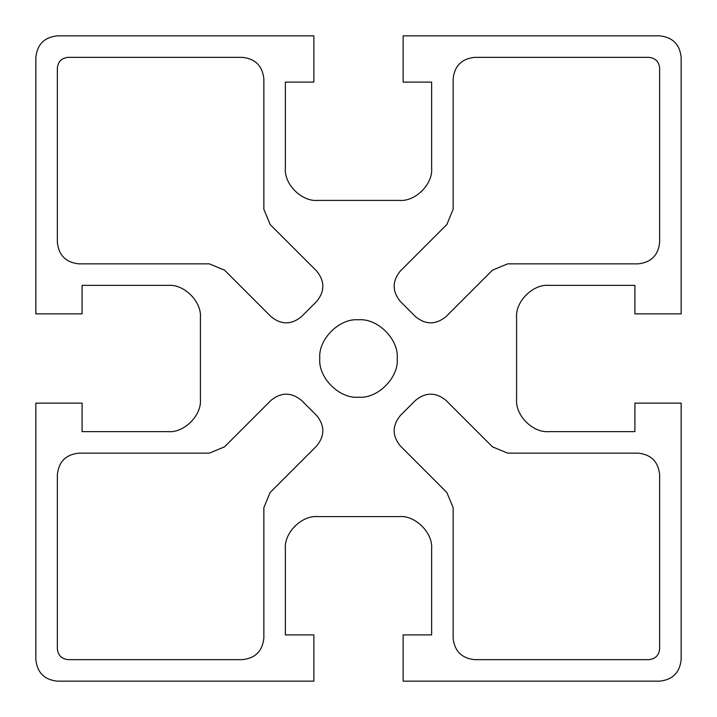 <?xml version="1.0" encoding="UTF-8"?>
<svg xmlns="http://www.w3.org/2000/svg" width="717" height="717" viewBox="0 0 717 717"><rect width="100%" height="100%" fill="white"/><g stroke="black" fill="none" stroke-linecap="round" stroke-linejoin="round"><path stroke-width="1.08" d="M397.218 358.5C398.948 377.653 377.653 398.948 358.5 397.218C339.347 398.948 318.052 377.653 319.782 358.5C318.052 339.347 339.347 318.052 358.5 319.782C377.653 318.052 398.948 339.347 397.218 358.5M681.15 659.64C679.779 672.609 672.609 679.779 659.64 681.15C672.609 679.779 679.779 672.609 681.15 659.64L681.15 403.133L634.904 403.133L634.904 431.634L548.863 431.634C532.901 433.077 515.156 415.331 516.598 399.369L516.598 317.631C515.156 301.669 532.901 283.923 548.863 285.366L634.904 285.366L634.904 313.867L681.15 313.867L681.15 57.36C679.779 44.391 672.609 37.221 659.64 35.85C672.609 37.221 679.779 44.391 681.15 57.36M35.85 659.64C37.221 672.609 44.391 679.779 57.36 681.15C44.391 679.779 37.221 672.609 35.85 659.64L35.85 403.133L82.096 403.133L82.096 431.634L168.136 431.634C184.099 433.077 201.844 415.331 200.401 399.369L200.401 317.631C201.844 301.669 184.099 283.923 168.136 285.366L82.096 285.366L82.096 313.867L35.85 313.867L35.85 57.36C37.221 44.391 44.391 37.221 57.36 35.85C44.391 37.221 37.221 44.391 35.85 57.36M492.471 446.843L507.681 453.144L492.471 446.843L445.956 400.328C435.819 392.118 425.674 392.118 415.537 400.328L400.328 415.537C392.118 425.674 392.118 435.819 400.328 445.956L446.843 492.471L453.144 507.681L446.843 492.471M270.157 492.471L263.856 507.681L270.157 492.471L316.672 445.956C324.882 435.819 324.882 425.674 316.672 415.537L301.463 400.328C291.326 392.118 281.181 392.118 271.044 400.328L224.529 446.843L209.319 453.144L224.529 446.843M446.843 224.529L453.144 209.319L446.843 224.529L400.328 271.044C392.118 281.181 392.118 291.326 400.328 301.463L415.537 316.672C425.674 324.882 435.819 324.882 445.956 316.672L492.471 270.157L507.681 263.856L492.471 270.157M224.529 270.157L209.319 263.856L224.529 270.157L271.044 316.672C281.181 324.882 291.326 324.882 301.463 316.672L316.672 301.463C324.882 291.326 324.882 281.181 316.672 271.044L270.157 224.529L263.856 209.319L270.157 224.529M659.64 35.85L403.133 35.85L403.133 82.096L431.634 82.096L431.634 168.136C433.077 184.099 415.331 201.844 399.369 200.401L317.631 200.401C301.669 201.844 283.923 184.099 285.366 168.136L285.366 82.096L313.867 82.096L313.867 35.85L57.36 35.85M57.36 681.15L313.867 681.15L313.867 634.904L285.366 634.904L285.366 548.863C283.923 532.901 301.669 515.156 317.631 516.598L399.369 516.598C415.331 515.156 433.077 532.901 431.634 548.863L431.634 634.904L403.133 634.904L403.133 681.15L659.64 681.15M507.681 453.144L638.13 453.144C651.099 454.515 658.269 461.685 659.64 474.654L659.64 648.885C658.959 655.374 655.374 658.959 648.885 659.64L474.654 659.64C461.685 658.269 454.515 651.099 453.144 638.13L453.144 507.681M263.856 507.681L263.856 638.13C262.485 651.099 255.315 658.269 242.346 659.64L68.115 659.64C61.626 658.959 58.041 655.374 57.36 648.885L57.36 474.654C58.731 461.685 65.901 454.515 78.87 453.144L209.319 453.144M209.319 263.856L78.87 263.856C65.901 262.485 58.731 255.315 57.36 242.346L57.36 68.115C58.041 61.626 61.626 58.041 68.115 57.36L242.346 57.36C255.315 58.731 262.485 65.901 263.856 78.87L263.856 209.319M453.144 209.319L453.144 78.87C454.515 65.901 461.685 58.731 474.654 57.36L648.885 57.36C655.374 58.041 658.959 61.626 659.64 68.115L659.64 242.346C658.269 255.315 651.099 262.485 638.13 263.856L507.681 263.856"/></g></svg>
